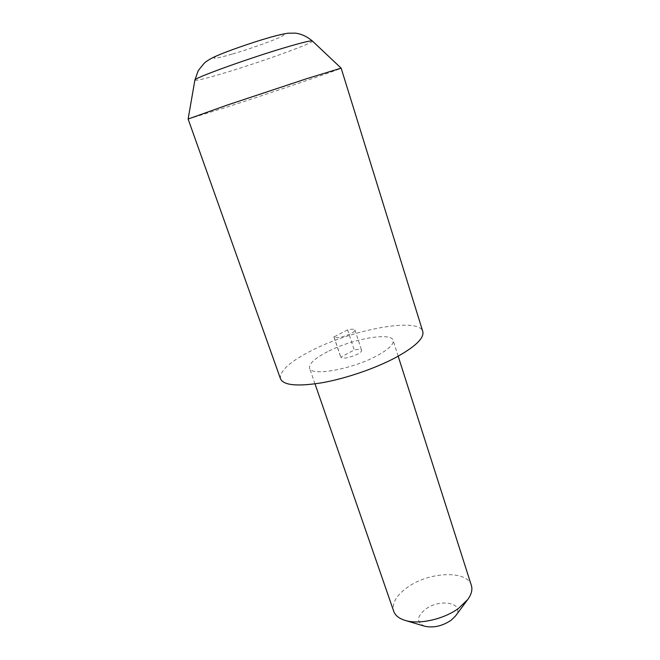 <?xml version="1.0" encoding="UTF-8"?>
<svg xmlns="http://www.w3.org/2000/svg" width="660" height="660" viewBox="0 0 660 660"><rect width="100%" height="100%" fill="white"/><g stroke="black" fill="none" stroke-linecap="round" stroke-linejoin="round"><path stroke-width="0.49" stroke-dasharray="3.3 2.47" d="M188.125 119.056L228.269 106.664C274.692 91.616 342.02 68.706 341.146 68.145M280.516 378.865C279.378 371.085 289.88 361.581 311.998 350.353C353.05 329.249 419.042 316.957 422.796 331.534M424.735 626.233C416.278 622.405 416.493 616.778 425.378 609.328C440.113 597.943 465.754 603.091 455.491 616.003M471.364 585.404C467.231 569.935 428.917 571.684 407.484 587.317C396.289 595.361 391.693 603.339 393.698 611.234M327.55 351.697C314.828 358.256 308.83 363.734 309.565 368.14C310.588 376.571 351.747 369.435 376.621 355.938C388.492 349.511 393.987 344.314 393.112 340.346C391.223 331.84 351.895 339.017 327.55 351.697M347.597 329.868L333.935 336.979C336.509 338.514 342.053 337.45 350.584 333.803C353.661 332.219 355.113 330.949 354.932 330C354.337 328.985 351.895 328.944 347.597 329.868L354.255 349.965L340.741 357.241C343.365 358.949 348.901 357.959 357.349 354.272C360.401 352.654 361.82 351.326 361.614 350.295C360.995 349.198 358.537 349.082 354.255 349.965M333.911 336.666L340.709 356.903M232.015 54.153C214.706 59.095 209.946 59.573 217.734 55.613C226.528 51.513 250.28 43.172 267.011 38.338C284.377 33.511 288.387 33.305 279.031 37.719C269.412 41.992 247.954 49.483 232.015 54.153M194.89 80.075C195.863 80.999 206.184 78.49 225.852 72.55C262.515 61.52 315.051 42.504 312.378 40.994M315.01 383.881L309.565 368.14M398.178 356.21L393.112 340.346M354.932 330L361.614 350.295M333.935 336.979L340.741 357.241"/><path stroke-width="0.99" d="M306.38 78.796L226.982 105.163L188.125 119.047L280.516 378.865C283.635 385.39 297.52 386.677 322.154 382.742C345.823 378.526 375.26 368.437 395.645 357.588C415.305 346.739 424.355 338.06 422.796 331.534L341.146 68.145L306.38 78.796M467.726 599.552L455.491 616.003L451.044 620.309C442.175 626.125 433.406 628.097 424.735 626.233L405.083 620.384C418.993 624.871 444.073 619.253 458.741 608.198L467.726 599.552C471.463 594.388 472.675 589.677 471.364 585.404L398.178 356.21M315.01 383.881L393.698 611.234C395.208 615.442 399.003 618.494 405.083 620.384M284.658 47.693C247.368 58.74 192.737 78.573 194.89 80.075L198.198 70.727C202.62 64.969 205.177 62.015 205.887 61.867C208.618 59.779 212.371 57.709 217.14 55.663C226.776 51.381 251.196 42.784 268.075 37.942C275.154 35.755 286.036 33.281 288.568 33.19L295.201 33.14C301.042 33.759 306.76 36.374 312.378 40.994C311.173 40.342 301.942 42.578 284.658 47.693M194.89 80.075L188.125 119.047M312.378 40.994L341.137 68.145"/></g></svg>
